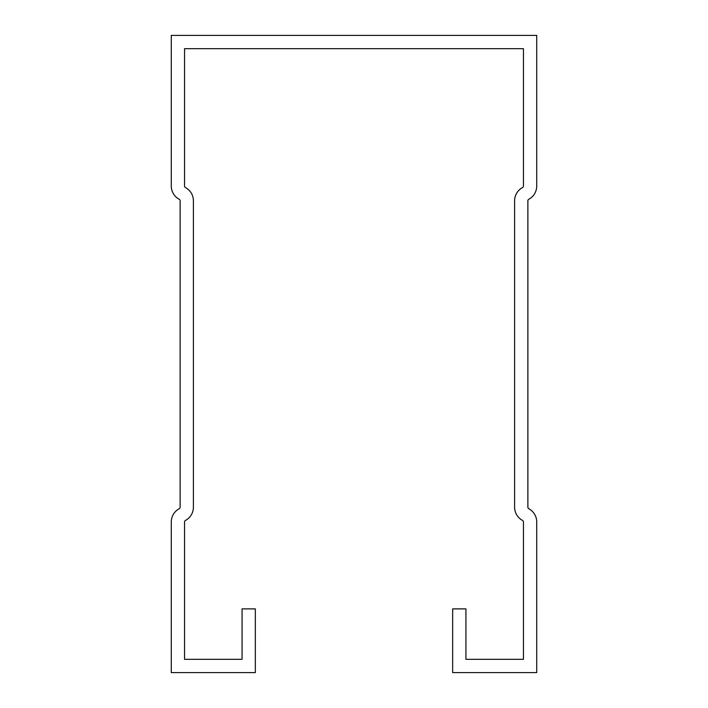 <?xml version="1.0" encoding="UTF-8"?>
<svg xmlns="http://www.w3.org/2000/svg" width="708" height="708" viewBox="0 0 708 708"><rect width="100%" height="100%" fill="white"/><g stroke="black" fill="none" stroke-linecap="round" stroke-linejoin="round"><path stroke-width="1.06" d="M184.549 659.325L242.065 659.325L242.065 608.889L255.34 608.889L255.34 672.6L171.274 672.6L171.274 521.991A15.045 15.045 0 0 1 179.186 508.742A1.77 1.77 0 0 0 180.124 507.185L180.124 200.815A1.77 1.77 0 0 0 179.186 199.258A15.045 15.045 0 0 1 171.274 186.009L171.274 35.4L536.726 35.4L536.726 186.009A15.045 15.045 0 0 1 528.814 199.258A1.77 1.77 0 0 0 527.876 200.815L527.876 507.185A1.77 1.77 0 0 0 528.814 508.742A15.045 15.045 0 0 1 536.726 521.991L536.726 672.6L452.66 672.6L452.66 608.889L465.935 608.889L465.935 659.325L523.451 659.325L523.451 521.991A1.77 1.77 0 0 0 522.522 520.433A15.045 15.045 0 0 1 514.601 507.185L514.601 200.815A15.045 15.045 0 0 1 522.522 187.567A1.77 1.77 0 0 0 523.451 186.009L523.451 48.675L184.549 48.675L184.549 186.009A1.77 1.77 0 0 0 185.478 187.567A15.045 15.045 0 0 1 193.399 200.815L193.399 507.185A15.045 15.045 0 0 1 185.478 520.433A1.77 1.77 0 0 0 184.549 521.991L184.549 659.325"/></g></svg>
